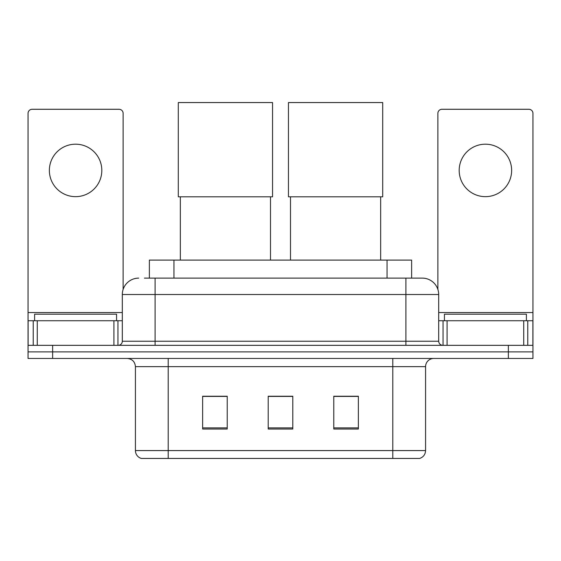 <?xml version="1.0" encoding="UTF-8"?>
<svg xmlns="http://www.w3.org/2000/svg" width="561" height="561" viewBox="0 0 561 561"><rect width="100%" height="100%" fill="white"/><g stroke="black" fill="none" stroke-linecap="round" stroke-linejoin="round"><path stroke-width="0.84" d="M149.373 278.123L149.373 260.094L411.627 260.094L411.627 278.123M144.815 278.123L422.047 278.123M144.443 278.123L155.095 278.123L155.095 294.518L122.312 294.518L122.312 341.235A4.095 4.095 0 0 1 118.21 345.331M138.7 278.123A16.395 16.395 0 0 0 122.312 294.518M422.3 278.123A16.395 16.395 0 0 1 438.688 294.518L438.688 341.235C438.933 343.725 440.301 345.092 442.79 345.331M52.636 345.331L28.05 345.331L28.05 351.894L52.636 351.894L28.05 351.894L28.05 358.451L52.636 358.451L52.636 351.894L508.364 351.894L52.636 351.894L52.636 345.331L508.364 345.331L508.364 351.894L532.95 351.894L508.364 351.894L508.364 358.451L52.636 358.451M508.364 358.451L532.95 358.451L532.95 320.745L532.95 345.331L508.364 345.331M425.575 450.574C425.35 454.501 423.38 457.124 419.677 458.442L392.791 458.442L392.791 450.574L425.575 450.574L425.575 366.642A8.198 8.198 0 0 1 433.772 358.451M135.425 450.574L168.209 450.574L168.209 458.442L392.791 458.442L141.323 458.442A8.198 8.198 0 0 1 135.425 450.574L135.425 366.642C134.935 361.67 132.207 358.935 127.228 358.451M358.367 429.018L358.367 396.234L333.774 396.234L333.774 429.018L358.367 429.018M227.226 429.018L227.226 396.234L202.633 396.234L202.633 429.018L227.226 429.018M292.793 429.018L292.793 396.234L268.207 396.234L268.207 429.018L292.793 429.018M292.793 396.403L268.207 396.403M227.226 396.403L202.633 396.403M358.367 396.403L333.774 396.403M116.569 320.745L116.569 314.188L34.607 314.188L34.607 320.745M75.588 144.191A26.227 26.227 0 0 0 49.361 170.425A26.227 26.227 0 0 0 75.588 196.652A26.227 26.227 0 0 0 101.814 170.425A26.227 26.227 0 0 0 75.588 144.191M113.911 345.331L113.911 320.745L37.271 320.745L37.271 345.331M123.125 289.399L123.125 113.378A4.095 4.095 0 0 0 119.03 109.276L32.145 109.276A4.095 4.095 0 0 0 28.05 113.378L28.05 320.745L37.271 320.745M113.911 320.745L122.312 320.745M28.05 345.331L28.05 320.745M180.34 196.813L180.34 260.094M270.5 196.813L270.5 260.094M178.293 102.558L272.548 102.558L272.548 196.813L178.293 196.813L178.293 102.558M290.5 196.813L290.5 260.094M380.66 196.813L380.66 260.094M288.452 102.558L382.707 102.558L382.707 196.813L288.452 196.813L288.452 102.558M485.412 144.191A26.227 26.227 0 0 0 459.186 170.425A26.227 26.227 0 0 0 485.412 196.652A26.227 26.227 0 0 0 511.639 170.425A26.227 26.227 0 0 0 485.412 144.191M523.729 345.331L523.729 320.745L447.089 320.745L447.089 345.331M523.729 320.745L532.95 320.745L532.95 113.378A4.095 4.095 0 0 0 528.855 109.276L441.97 109.276A4.095 4.095 0 0 0 437.875 113.378L437.875 289.399M438.688 320.745L447.089 320.745M526.393 320.745L526.393 314.188L444.431 314.188L444.431 320.745M173.959 278.123L173.959 260.094M387.041 278.123L387.041 260.094M155.095 345.331L155.095 341.235L438.688 341.235M122.312 341.235L155.095 341.235L155.095 294.518L405.905 294.518L405.905 345.331M438.688 294.518L405.905 294.518L405.905 278.123M392.791 358.451L392.791 366.642L135.425 366.642M425.575 366.642L392.791 366.642L392.791 450.574L168.209 450.574L168.209 358.451M292.793 427.882L268.207 427.882M227.226 427.882L202.633 427.882M358.367 427.882L333.774 427.882M122.312 312.547L28.05 312.547M117.943 320.745L117.943 345.331M28.113 320.745L28.113 345.331M33.232 345.331L33.232 320.745M532.95 312.547L438.688 312.547M532.887 345.331L532.887 320.745M527.768 320.745L527.768 345.331M443.057 345.331L443.057 320.745"/></g></svg>
